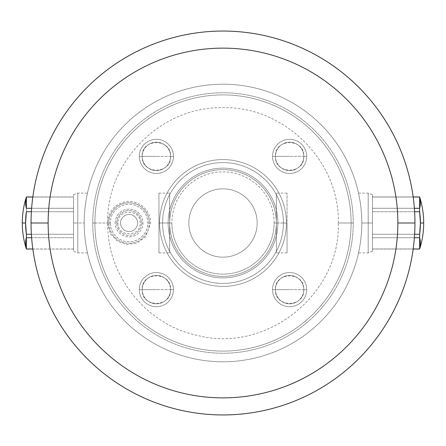 <?xml version="1.0" encoding="UTF-8"?>
<svg xmlns="http://www.w3.org/2000/svg" width="446" height="446" viewBox="0 0 446 446"><rect width="100%" height="100%" fill="white"/><g stroke="black" fill="none" stroke-linecap="round" stroke-linejoin="round"><path stroke-width="0.33" stroke-dasharray="2.23 1.67" d="M188.836 223A34.164 34.164 0 0 0 223 257.164A34.164 34.164 0 0 0 257.164 223A34.164 34.164 0 0 0 223 188.836A34.164 34.164 0 0 0 188.836 223A34.164 34.164 0 0 1 223 188.836A34.164 34.164 0 0 1 257.164 223A34.164 34.164 0 0 0 223 188.836A34.164 34.164 0 0 0 188.836 223A34.164 34.164 0 0 1 223 188.836A34.164 34.164 0 0 1 257.164 223A34.164 34.164 0 0 1 223 257.164A34.164 34.164 0 0 1 188.836 223A34.164 34.164 0 0 0 223 257.164A34.164 34.164 0 0 0 257.164 223A34.164 34.164 0 0 1 223 257.164A34.164 34.164 0 0 1 188.836 223M274.117 223A51.117 51.117 0 0 0 223 171.883A51.117 51.117 0 0 0 171.883 223A51.117 51.117 0 0 0 223 274.117A51.117 51.117 0 0 0 274.117 223L276.375 223A53.375 53.375 0 0 0 223 169.625A53.375 53.375 0 0 0 169.625 223L171.883 223A51.117 51.117 0 0 1 223 171.883A51.117 51.117 0 0 1 274.117 223A51.117 51.117 0 0 1 223 274.117A51.117 51.117 0 0 1 171.883 223L169.625 223A53.375 53.375 0 0 0 223 276.375A53.375 53.375 0 0 0 276.375 223L274.117 223M351.108 223A128.108 128.108 0 0 0 223 94.892A128.108 128.108 0 0 0 94.892 223A128.108 128.108 0 0 1 223 94.892A128.108 128.108 0 0 1 351.108 223L338.297 223L351.108 223A128.108 128.108 0 0 0 223 94.892A128.108 128.108 0 0 0 94.892 223L107.703 223L94.892 223A128.108 128.108 0 0 1 223 94.892A128.108 128.108 0 0 1 351.108 223A128.108 128.108 0 0 0 223 94.892A128.108 128.108 0 0 0 94.892 223A128.108 128.108 0 0 1 223 94.892A128.108 128.108 0 0 1 351.108 223A128.108 128.108 0 0 0 223 94.892A128.108 128.108 0 0 0 94.892 223L92.757 223A130.243 130.243 0 0 1 223 92.757A130.243 130.243 0 0 1 353.243 223L351.108 223A128.108 128.108 0 0 1 223 351.108A128.108 128.108 0 0 1 94.892 223A128.108 128.108 0 0 0 223 351.108A128.108 128.108 0 0 0 351.108 223L338.297 223L351.108 223A128.108 128.108 0 0 1 223 351.108A128.108 128.108 0 0 1 94.892 223L107.703 223L94.892 223A128.108 128.108 0 0 0 223 351.108A128.108 128.108 0 0 0 351.108 223A128.108 128.108 0 0 1 223 351.108A128.108 128.108 0 0 1 94.892 223A128.108 128.108 0 0 0 223 351.108A128.108 128.108 0 0 0 351.108 223L353.243 223A130.243 130.243 0 0 1 223 353.243A130.243 130.243 0 0 1 92.757 223A130.243 130.243 0 0 1 223 92.757A130.243 130.243 0 0 1 353.243 223A130.243 130.243 0 0 1 223 353.243A130.243 130.243 0 0 1 92.757 223L94.892 223A128.108 128.108 0 0 0 223 351.108A128.108 128.108 0 0 0 351.108 223A128.108 128.108 0 0 0 223 94.892A128.108 128.108 0 0 0 94.892 223A128.108 128.108 0 0 0 223 351.108A128.108 128.108 0 0 0 351.108 223M361.784 223A138.784 138.784 0 0 0 223 84.216A138.784 138.784 0 0 0 84.216 223A138.784 138.784 0 0 0 223 361.784A138.784 138.784 0 0 0 361.784 223C361.912 207.2 358.417 192.555 358.523 193.107C358.417 192.555 361.912 207.2 361.784 223A138.784 138.784 0 0 0 223 84.216A138.784 138.784 0 0 0 84.216 223C84.088 207.2 87.583 192.555 87.477 193.107C87.583 192.555 84.088 207.2 84.216 223A138.784 138.784 0 0 1 223 84.216A138.784 138.784 0 0 1 361.784 223A138.784 138.784 0 0 1 223 361.784A138.784 138.784 0 0 1 84.216 223A138.784 138.784 0 0 1 223 84.216A138.784 138.784 0 0 1 361.784 223C361.912 238.8 358.417 253.445 358.523 252.893C358.417 253.445 361.912 238.8 361.784 223A138.784 138.784 0 0 1 223 361.784A138.784 138.784 0 0 1 84.216 223C84.088 238.8 87.583 253.445 87.477 252.893C87.583 253.445 84.088 238.8 84.216 223A138.784 138.784 0 0 0 223 361.784A138.784 138.784 0 0 0 361.784 223C361.912 238.8 358.417 253.445 358.523 252.893C358.417 253.445 361.912 238.8 361.784 223C361.912 238.8 358.417 253.445 358.523 252.893C358.417 253.445 361.912 238.8 361.784 223L372.46 223L372.46 194.662L372.46 251.338L372.46 223L372.46 251.338L372.46 223L368.19 223L368.19 252.893L368.19 223L368.19 252.893L368.19 223L361.784 223C361.912 207.2 358.417 192.555 358.523 193.107C358.417 192.555 361.912 207.2 361.784 223C361.912 207.2 358.417 192.555 358.523 193.107C358.417 192.555 361.912 207.2 361.784 223L368.19 223L368.19 193.107L368.19 223L372.46 223L368.19 223L368.19 193.107L368.19 223L361.784 223M414.947 223A191.947 191.947 0 0 0 223 31.053A191.947 191.947 0 0 0 31.053 223A191.947 191.947 0 0 0 223 414.947A191.947 191.947 0 0 0 414.947 223A191.947 191.947 0 0 1 223 414.947A191.947 191.947 0 0 1 31.053 223A191.947 191.947 0 0 1 223 31.053A191.947 191.947 0 0 1 414.947 223M120.515 223A8.541 8.541 0 0 0 129.056 231.541A8.541 8.541 0 0 0 137.597 223A8.541 8.541 0 0 0 129.056 214.459A8.541 8.541 0 0 0 120.515 223A8.541 8.541 0 0 0 129.056 231.541A8.541 8.541 0 0 0 137.597 223A8.541 8.541 0 0 1 129.056 231.541A8.541 8.541 0 0 1 120.515 223A8.541 8.541 0 0 1 129.056 214.459A8.541 8.541 0 0 1 137.597 223A8.541 8.541 0 0 0 129.056 214.459A8.541 8.541 0 0 0 120.515 223A8.541 8.541 0 0 1 129.056 214.459A8.541 8.541 0 0 1 137.597 223A8.541 8.541 0 0 1 129.056 231.541A8.541 8.541 0 0 1 120.515 223M289.616 289.616L275.422 289.616C274.546 271.307 304.685 271.307 303.81 289.616L289.616 289.616L303.81 289.616A14.194 14.194 0 0 0 289.616 275.422A14.194 14.194 0 0 0 275.422 289.616A14.194 14.194 0 0 1 289.616 275.422A14.194 14.194 0 0 1 303.81 289.616A14.194 14.194 0 0 0 289.616 275.422A14.194 14.194 0 0 0 275.422 289.616L272.534 289.616A17.082 17.082 0 0 1 289.616 272.534A17.082 17.082 0 0 1 306.697 289.616L303.81 289.616C304.685 307.924 274.546 307.924 275.422 289.616L289.616 289.616M275.422 289.616A14.194 14.194 0 0 0 289.616 303.81A14.194 14.194 0 0 0 303.81 289.616A14.194 14.194 0 0 1 289.616 303.81A14.194 14.194 0 0 1 275.422 289.616A14.194 14.194 0 0 0 289.616 303.81A14.194 14.194 0 0 0 303.81 289.616L306.697 289.616A17.082 17.082 0 0 1 289.616 306.697A17.082 17.082 0 0 1 272.534 289.616L275.422 289.616A14.194 14.194 0 0 1 289.616 275.422A14.194 14.194 0 0 1 303.81 289.616A14.194 14.194 0 0 1 289.616 303.81A14.194 14.194 0 0 1 275.422 289.616M156.384 289.616L142.19 289.616C141.315 271.307 171.454 271.307 170.578 289.616L156.384 289.616L170.578 289.616A14.194 14.194 0 0 0 156.384 275.422A14.194 14.194 0 0 0 142.19 289.616A14.194 14.194 0 0 1 156.384 275.422A14.194 14.194 0 0 1 170.578 289.616A14.194 14.194 0 0 0 156.384 275.422A14.194 14.194 0 0 0 142.19 289.616L139.303 289.616A17.082 17.082 0 0 1 156.384 272.534A17.082 17.082 0 0 1 173.466 289.616L170.578 289.616C171.454 307.924 141.315 307.924 142.19 289.616L156.384 289.616M142.19 289.616A14.194 14.194 0 0 0 156.384 303.81A14.194 14.194 0 0 0 170.578 289.616A14.194 14.194 0 0 1 156.384 303.81A14.194 14.194 0 0 1 142.19 289.616A14.194 14.194 0 0 0 156.384 303.81A14.194 14.194 0 0 0 170.578 289.616L173.466 289.616A17.082 17.082 0 0 1 156.384 306.697A17.082 17.082 0 0 1 139.303 289.616L142.19 289.616A14.194 14.194 0 0 1 156.384 275.422A14.194 14.194 0 0 1 170.578 289.616A14.194 14.194 0 0 1 156.384 303.81A14.194 14.194 0 0 1 142.19 289.616M289.616 156.384L275.422 156.384C274.546 138.076 304.685 138.076 303.81 156.384L289.616 156.384L303.81 156.384A14.194 14.194 0 0 0 289.616 142.19A14.194 14.194 0 0 0 275.422 156.384A14.194 14.194 0 0 1 289.616 142.19A14.194 14.194 0 0 1 303.81 156.384A14.194 14.194 0 0 0 289.616 142.19A14.194 14.194 0 0 0 275.422 156.384L272.534 156.384A17.082 17.082 0 0 1 289.616 139.303A17.082 17.082 0 0 1 306.697 156.384L303.81 156.384C304.685 174.693 274.546 174.693 275.422 156.384L289.616 156.384M275.422 156.384A14.194 14.194 0 0 0 289.616 170.578A14.194 14.194 0 0 0 303.81 156.384A14.194 14.194 0 0 1 289.616 170.578A14.194 14.194 0 0 1 275.422 156.384A14.194 14.194 0 0 0 289.616 170.578A14.194 14.194 0 0 0 303.81 156.384L306.697 156.384A17.082 17.082 0 0 1 289.616 173.466A17.082 17.082 0 0 1 272.534 156.384L275.422 156.384A14.194 14.194 0 0 1 289.616 142.19A14.194 14.194 0 0 1 303.81 156.384A14.194 14.194 0 0 1 289.616 170.578A14.194 14.194 0 0 1 275.422 156.384M156.384 156.384L142.19 156.384C141.315 138.076 171.454 138.076 170.578 156.384L156.384 156.384L170.578 156.384A14.194 14.194 0 0 0 156.384 142.19A14.194 14.194 0 0 0 142.19 156.384A14.194 14.194 0 0 1 156.384 142.19A14.194 14.194 0 0 1 170.578 156.384A14.194 14.194 0 0 0 156.384 142.19A14.194 14.194 0 0 0 142.19 156.384L139.303 156.384A17.082 17.082 0 0 1 156.384 139.303A17.082 17.082 0 0 1 173.466 156.384L170.578 156.384C171.454 174.693 141.315 174.693 142.19 156.384L156.384 156.384M142.19 156.384A14.194 14.194 0 0 0 156.384 170.578A14.194 14.194 0 0 0 170.578 156.384A14.194 14.194 0 0 1 156.384 170.578A14.194 14.194 0 0 1 142.19 156.384A14.194 14.194 0 0 0 156.384 170.578A14.194 14.194 0 0 0 170.578 156.384L173.466 156.384A17.082 17.082 0 0 1 156.384 173.466A17.082 17.082 0 0 1 139.303 156.384L142.19 156.384A14.194 14.194 0 0 1 156.384 142.19A14.194 14.194 0 0 1 170.578 156.384A14.194 14.194 0 0 1 156.384 170.578A14.194 14.194 0 0 1 142.19 156.384M116.657 223A12.399 12.399 0 0 1 129.056 210.601A12.399 12.399 0 0 1 141.454 223L142.932 223A13.876 13.876 0 0 0 129.056 209.124A13.876 13.876 0 0 0 115.179 223L117.95 223L115.179 223A13.876 13.876 0 0 1 129.056 209.124A13.876 13.876 0 0 1 142.932 223A13.876 13.876 0 0 1 129.056 236.876A13.876 13.876 0 0 1 115.179 223A13.876 13.876 0 0 0 129.056 236.876A13.876 13.876 0 0 0 142.932 223L141.454 223A12.399 12.399 0 0 1 129.056 235.399A12.399 12.399 0 0 1 116.657 223A12.399 12.399 0 0 0 129.056 235.399A12.399 12.399 0 0 0 141.454 223A12.399 12.399 0 0 0 129.056 210.601A12.399 12.399 0 0 0 116.657 223M110.268 223A18.788 18.788 0 0 0 129.056 241.788A18.788 18.788 0 0 0 147.843 223A18.788 18.788 0 0 0 129.056 204.212A18.788 18.788 0 0 0 110.268 223A18.788 18.788 0 0 1 129.056 204.212A18.788 18.788 0 0 1 147.843 223L149.321 223A20.271 20.271 0 0 0 129.056 202.729A20.271 20.271 0 0 0 108.785 223L110.268 223L108.785 223A20.271 20.271 0 0 0 129.056 243.271A20.271 20.271 0 0 0 149.321 223L147.843 223A18.788 18.788 0 0 1 129.056 241.788A18.788 18.788 0 0 1 110.268 223M159.59 223A63.41 63.41 0 0 0 223 286.41A63.41 63.41 0 0 0 286.41 223A63.41 63.41 0 0 1 223 286.41A63.41 63.41 0 0 1 159.59 223A63.41 63.41 0 0 0 223 286.41A63.41 63.41 0 0 0 286.41 223L283.422 223A60.422 60.422 0 0 1 223 283.422A60.422 60.422 0 0 1 162.578 223L159.59 223L162.578 223A60.422 60.422 0 0 0 223 283.422A60.422 60.422 0 0 0 283.422 223A60.422 60.422 0 0 0 223 162.578A60.422 60.422 0 0 0 162.578 223A60.422 60.422 0 0 0 223 283.422A60.422 60.422 0 0 0 283.422 223L286.41 223A63.41 63.41 0 0 1 223 286.41A63.41 63.41 0 0 1 159.59 223A63.41 63.41 0 0 1 223 159.59A63.41 63.41 0 0 1 286.41 223A63.41 63.41 0 0 0 223 159.59A63.41 63.41 0 0 0 159.59 223L162.578 223A60.422 60.422 0 0 1 223 162.578A60.422 60.422 0 0 1 283.422 223L286.41 223A63.41 63.41 0 0 0 223 159.59A63.41 63.41 0 0 0 159.59 223A63.41 63.41 0 0 1 223 159.59A63.41 63.41 0 0 1 286.41 223L283.422 223A60.422 60.422 0 0 0 223 162.578A60.422 60.422 0 0 0 162.578 223L159.59 223M277.875 223A54.875 54.875 0 0 1 223 277.875A54.875 54.875 0 0 1 168.125 223A54.875 54.875 0 0 1 223 168.125A54.875 54.875 0 0 1 277.875 223L276.375 223A53.375 53.375 0 0 1 223 276.375A53.375 53.375 0 0 1 169.625 223L168.125 223A54.875 54.875 0 0 0 223 277.875A54.875 54.875 0 0 0 277.875 223A54.875 54.875 0 0 0 223 168.125A54.875 54.875 0 0 0 168.125 223L169.625 223A53.375 53.375 0 0 1 223 169.625A53.375 53.375 0 0 1 276.375 223L277.875 223A54.875 54.875 0 0 0 223 168.125A54.875 54.875 0 0 0 168.125 223A54.875 54.875 0 0 0 223 277.875A54.875 54.875 0 0 0 277.875 223A54.875 54.875 0 0 1 223 277.875A54.875 54.875 0 0 1 168.125 223L169.625 223L169.625 252.893L169.625 193.107L169.625 252.893L169.625 223L158.949 223L158.949 252.893L158.949 223L169.625 223L169.625 193.107L169.625 223L158.949 223L158.949 193.107L158.949 223L169.625 223A53.375 53.375 0 0 1 223 169.625A53.375 53.375 0 0 1 276.375 223L276.375 252.893L276.375 193.107L276.375 252.893L276.375 223L287.051 223L287.051 252.893L287.051 223L276.375 223L276.375 193.107L276.375 223L287.051 223L287.051 193.107L287.051 223L276.375 223A53.375 53.375 0 0 0 223 169.625A53.375 53.375 0 0 0 169.625 223A53.375 53.375 0 0 1 223 169.625A53.375 53.375 0 0 1 276.375 223A53.375 53.375 0 0 0 223 169.625A53.375 53.375 0 0 0 169.625 223A53.375 53.375 0 0 1 223 169.625A53.375 53.375 0 0 1 276.375 223A53.375 53.375 0 0 1 223 276.375A53.375 53.375 0 0 1 169.625 223A53.375 53.375 0 0 0 223 276.375A53.375 53.375 0 0 0 276.375 223A53.375 53.375 0 0 1 223 276.375A53.375 53.375 0 0 1 169.625 223A53.375 53.375 0 0 0 223 276.375A53.375 53.375 0 0 0 276.375 223A53.375 53.375 0 0 1 223 276.375A53.375 53.375 0 0 1 169.625 223A53.375 53.375 0 0 0 223 276.375A53.375 53.375 0 0 0 276.375 223L277.875 223L276.375 223A53.375 53.375 0 0 0 223 169.625A53.375 53.375 0 0 0 169.625 223L168.125 223A54.875 54.875 0 0 1 223 168.125A54.875 54.875 0 0 1 277.875 223M419.63 237.707L419.63 248.974L372.46 248.974L413.18 248.974L372.46 248.974L372.46 237.707L419.63 237.707L419.63 234.267L419.63 237.707L372.46 237.707L372.46 248.974L419.63 248.974A82.114 41.054 0 0 0 419.63 237.707M423.7 223L420.405 223L419.63 234.267L372.46 234.267L414.613 234.267L372.46 234.267L372.46 237.707L372.46 197.026L372.46 208.293L414.384 208.293L372.46 208.293L372.46 211.733L419.63 211.733L420.405 223L423.7 223M414.384 237.707L372.46 237.707L372.46 248.974L372.46 237.707L414.384 237.707M419.63 197.026L372.46 197.026L413.18 197.026L372.46 197.026L372.46 208.293L419.63 208.293A82.114 41.054 180 0 0 419.63 197.026L419.63 211.733L419.63 208.293L372.46 208.293L372.46 196.954L419.63 196.954M414.613 211.733L372.46 211.733L414.613 211.733M372.46 223L372.46 194.662L372.46 223M419.63 234.267A82.114 82.114 0 0 0 419.63 211.733L372.46 211.733L372.46 234.267L419.63 234.267M26.37 248.974A82.114 41.054 180 0 1 26.37 237.707L73.54 237.707L73.54 248.974L73.54 234.267L31.387 234.267L73.54 234.267L73.54 249.046L26.37 248.974L26.37 234.267L25.595 223L22.3 223L25.595 223L26.37 211.733L26.37 197.026L73.54 197.026L73.54 234.267L26.37 234.267L26.37 237.707L73.54 237.707L73.54 234.267L73.54 237.707L31.616 237.707L73.54 237.707L73.54 248.974L26.37 249.046M73.54 223L73.54 194.662L73.54 251.338L73.54 223L77.81 223L77.81 252.893L77.81 223L73.54 223L73.54 251.338L73.54 194.662L73.54 223L84.216 223C84.088 238.8 87.583 253.445 87.477 252.893C87.583 253.445 84.088 238.8 84.216 223C84.088 238.8 87.583 253.445 87.477 252.893C87.583 253.445 84.088 238.8 84.216 223L77.81 223L77.81 252.893L77.81 223L73.54 223M73.54 234.267L73.54 197.026L32.82 197.026L73.54 196.954L73.54 211.733L31.387 211.733L73.54 211.733L73.54 208.293L26.37 208.293L26.37 211.733L73.54 211.733L73.54 234.267L73.54 211.733L26.37 211.733A82.114 82.114 0 0 0 26.37 234.267L73.54 234.267M26.37 197.026A82.114 41.054 0 0 0 26.37 208.293L73.54 208.293L31.616 208.293L73.54 208.293L73.54 197.026L26.37 196.954M77.81 223L77.81 193.107L77.81 223L77.81 193.107L77.81 223L84.216 223L77.81 223M84.216 223C84.088 207.2 87.583 192.555 87.477 193.107C87.583 192.555 84.088 207.2 84.216 223C84.088 207.2 87.583 192.555 87.477 193.107C87.583 192.555 84.088 207.2 84.216 223M158.949 223L158.949 252.893L158.949 223M287.051 223L287.051 252.893L287.051 223M272.534 289.616A17.082 17.082 0 0 1 289.616 272.534A17.082 17.082 0 0 1 306.697 289.616A17.082 17.082 0 0 1 289.616 306.697A17.082 17.082 0 0 1 272.534 289.616A17.082 17.082 0 0 0 289.616 306.697A17.082 17.082 0 0 0 306.697 289.616A17.082 17.082 0 0 0 289.616 272.534A17.082 17.082 0 0 0 272.534 289.616A17.082 17.082 0 0 0 289.616 306.697A17.082 17.082 0 0 0 306.697 289.616A17.082 17.082 0 0 1 289.616 306.697A17.082 17.082 0 0 1 272.534 289.616A17.082 17.082 0 0 1 289.616 272.534A17.082 17.082 0 0 1 306.697 289.616A17.082 17.082 0 0 0 289.616 272.534A17.082 17.082 0 0 0 272.534 289.616A17.082 17.082 0 0 0 289.616 306.697A17.082 17.082 0 0 0 306.697 289.616A17.082 17.082 0 0 0 289.616 272.534A17.082 17.082 0 0 0 272.534 289.616M139.303 289.616A17.082 17.082 0 0 1 156.384 272.534A17.082 17.082 0 0 1 173.466 289.616A17.082 17.082 0 0 1 156.384 306.697A17.082 17.082 0 0 1 139.303 289.616A17.082 17.082 0 0 0 156.384 306.697A17.082 17.082 0 0 0 173.466 289.616A17.082 17.082 0 0 0 156.384 272.534A17.082 17.082 0 0 0 139.303 289.616A17.082 17.082 0 0 0 156.384 306.697A17.082 17.082 0 0 0 173.466 289.616A17.082 17.082 0 0 1 156.384 306.697A17.082 17.082 0 0 1 139.303 289.616A17.082 17.082 0 0 1 156.384 272.534A17.082 17.082 0 0 1 173.466 289.616A17.082 17.082 0 0 0 156.384 272.534A17.082 17.082 0 0 0 139.303 289.616A17.082 17.082 0 0 0 156.384 306.697A17.082 17.082 0 0 0 173.466 289.616A17.082 17.082 0 0 0 156.384 272.534A17.082 17.082 0 0 0 139.303 289.616M272.534 156.384A17.082 17.082 0 0 1 289.616 139.303A17.082 17.082 0 0 1 306.697 156.384A17.082 17.082 0 0 1 289.616 173.466A17.082 17.082 0 0 1 272.534 156.384A17.082 17.082 0 0 0 289.616 173.466A17.082 17.082 0 0 0 306.697 156.384A17.082 17.082 0 0 0 289.616 139.303A17.082 17.082 0 0 0 272.534 156.384A17.082 17.082 0 0 0 289.616 173.466A17.082 17.082 0 0 0 306.697 156.384A17.082 17.082 0 0 1 289.616 173.466A17.082 17.082 0 0 1 272.534 156.384A17.082 17.082 0 0 1 289.616 139.303A17.082 17.082 0 0 1 306.697 156.384A17.082 17.082 0 0 0 289.616 139.303A17.082 17.082 0 0 0 272.534 156.384A17.082 17.082 0 0 0 289.616 173.466A17.082 17.082 0 0 0 306.697 156.384A17.082 17.082 0 0 0 289.616 139.303A17.082 17.082 0 0 0 272.534 156.384M139.303 156.384A17.082 17.082 0 0 1 156.384 139.303A17.082 17.082 0 0 1 173.466 156.384A17.082 17.082 0 0 1 156.384 173.466A17.082 17.082 0 0 1 139.303 156.384A17.082 17.082 0 0 0 156.384 173.466A17.082 17.082 0 0 0 173.466 156.384A17.082 17.082 0 0 0 156.384 139.303A17.082 17.082 0 0 0 139.303 156.384A17.082 17.082 0 0 0 156.384 173.466A17.082 17.082 0 0 0 173.466 156.384A17.082 17.082 0 0 1 156.384 173.466A17.082 17.082 0 0 1 139.303 156.384A17.082 17.082 0 0 1 156.384 139.303A17.082 17.082 0 0 1 173.466 156.384A17.082 17.082 0 0 0 156.384 139.303A17.082 17.082 0 0 0 139.303 156.384A17.082 17.082 0 0 0 156.384 173.466A17.082 17.082 0 0 0 173.466 156.384A17.082 17.082 0 0 0 156.384 139.303A17.082 17.082 0 0 0 139.303 156.384M108.785 223A20.271 20.271 0 0 1 129.056 202.729A20.271 20.271 0 0 1 149.321 223A20.271 20.271 0 0 1 129.056 243.271A20.271 20.271 0 0 1 108.785 223M283.422 223A60.422 60.422 0 0 1 223 283.422A60.422 60.422 0 0 1 162.578 223A60.422 60.422 0 0 1 223 162.578A60.422 60.422 0 0 1 283.422 223M338.297 223C339.941 160.727 283.427 105.094 221.188 107.72C160.237 107.14 106.17 162.043 107.703 223C106.767 275.522 146.394 324.978 197.851 335.52C266.73 353.427 340.75 294.126 338.297 223M140.155 223C140.847 208.678 117.265 208.678 117.95 223C117.265 237.322 140.847 237.322 140.155 223M107.492 223C108.244 211.911 113.975 204.87 124.685 201.882C137.491 198.777 151.066 209.826 150.62 223L145.669 236.748L137.463 242.858L127.361 244.503L117.649 241.297L110.496 233.977L107.492 223M372.46 249.046L413.169 249.046M372.46 251.338L368.19 252.893L358.523 252.893M372.46 196.954L413.169 196.954M358.523 193.107L368.19 193.107L372.46 194.662M32.831 249.046L73.54 249.046M87.477 252.893L77.81 252.893L73.54 251.338M32.831 196.954L73.54 196.954M73.54 194.662L77.81 193.107L87.477 193.107M158.949 252.893L169.625 252.893M158.949 193.107L169.625 193.107M287.051 252.893L276.375 252.893M287.051 193.107L276.375 193.107"/><path stroke-width="0.67" d="M414.947 223A191.947 191.947 0 0 0 223 31.053A191.947 191.947 0 0 0 31.053 223A191.947 191.947 0 0 1 223 31.053A191.947 191.947 0 0 1 414.947 223L397.865 223A174.865 174.865 0 0 0 223 48.135A174.865 174.865 0 0 0 48.135 223L31.053 223A191.947 191.947 0 0 0 223 414.947A191.947 191.947 0 0 0 414.947 223A191.947 191.947 0 0 1 223 414.947A191.947 191.947 0 0 1 31.053 223L48.135 223A174.865 174.865 0 0 0 223 397.865A174.865 174.865 0 0 0 397.865 223A174.865 174.865 0 0 0 223 48.135A174.865 174.865 0 0 0 48.135 223A174.865 174.865 0 0 0 223 397.865A174.865 174.865 0 0 0 397.865 223L414.947 223M419.63 248.974L413.18 248.974L419.63 248.974L419.63 234.267L420.405 223L423.7 223L420.405 223L419.63 211.733L419.63 197.026L413.18 197.026L419.63 197.026A82.114 41.054 180 0 1 419.63 208.293L419.63 211.733L414.613 211.733L419.63 211.733A82.114 82.114 0 0 1 419.63 234.267L419.63 237.707L414.384 237.707L419.63 237.707A82.114 41.054 0 0 1 419.63 248.974L419.63 249.046C422.334 240.578 423.689 231.892 423.7 223C423.689 214.108 422.334 205.422 419.63 196.954L419.63 197.026M414.613 234.267L419.63 234.267L414.613 234.267M414.384 208.293L419.63 208.293L414.384 208.293M26.37 197.026A82.114 41.054 0 0 0 26.37 208.293L26.37 197.026L32.82 197.026L26.37 196.954C23.666 205.422 22.311 214.108 22.3 223L25.595 223L26.37 234.267L26.37 248.974L32.82 248.974L26.37 249.046C23.666 240.578 22.311 231.892 22.3 223L25.595 223A82.114 82.114 0 0 0 26.37 234.267L31.387 234.267L26.37 234.267L26.37 237.707A82.114 41.054 180 0 0 26.37 248.974M31.616 237.707L26.37 237.707L31.616 237.707M26.37 211.733L25.595 223A82.114 82.114 0 0 1 26.37 211.733L31.387 211.733L26.37 211.733M26.37 208.293L31.616 208.293L26.37 208.293M413.169 249.046L419.63 249.046M413.169 196.954L419.63 196.954M26.37 249.046L32.831 249.046M26.37 196.954L32.831 196.954"/></g></svg>
